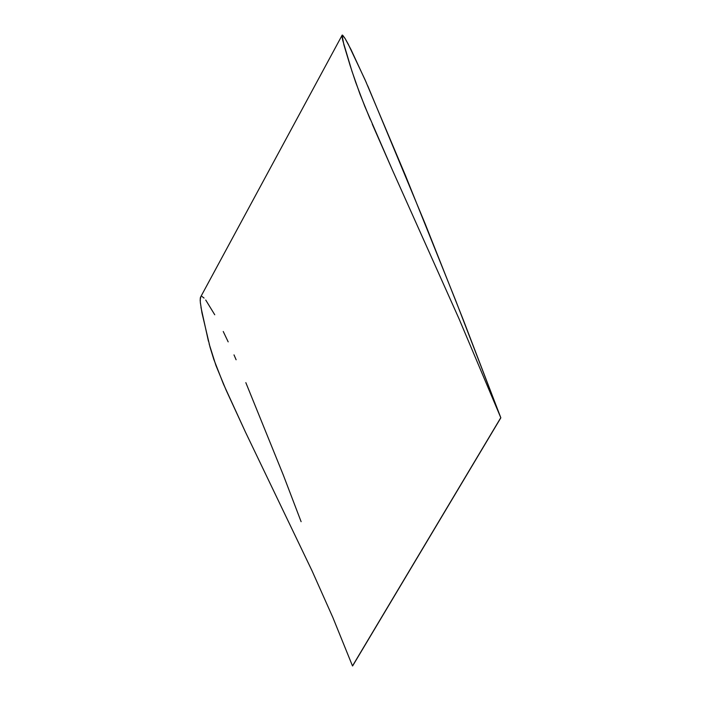 <?xml version="1.0" encoding="UTF-8"?>
<svg xmlns="http://www.w3.org/2000/svg" width="701" height="701" viewBox="0 0 701 701"><rect width="100%" height="100%" fill="white"/><g stroke="black" fill="none" stroke-linecap="round" stroke-linejoin="round"><path stroke-width="1.05" d="M342.219 35.068L345.155 38.616L348.108 43.891L365.055 79.765L405.572 175.758L455.694 300.527L500.838 417.805L352.647 665.897L500.838 417.805L459.015 318.762L392.464 170.159L364.862 106.526L355.696 82.341L350.123 65.517L343.911 44.899L342.053 35.225M200.46 303.656L200.162 299.94L200.854 296.602L200.284 297.916L200.32 302.297L201.941 312.795L210.072 347.302L213.796 359.385L223.417 383.999L245.42 432.009L312.059 570.842L332.87 617.52L352.498 665.95L500.742 417.77L352.498 665.95L332.87 617.52L312.059 570.842L245.42 432.009L226.099 390.098L215.943 365.501L209.135 343.884M367.736 85.811L425.095 223.628L463.291 319.884L500.838 417.805L459.015 318.762L403.732 195.307M342.658 35.208L345.155 38.616L351.061 49.675L366.395 82.788M370.181 119.284L359.99 94.162L351.893 71.011L342.719 40.299L341.974 36.426L342.035 35.26L342.614 35.181M392.464 170.159L372.266 124.147M208.434 341.229L200.977 307.406M202.011 296.47L204.061 298.074M205.726 300.028L214.743 314.767M223.242 331.494L228.175 341.869M234.003 354.89L236.114 359.771M245.832 382.641L283.274 474.963L301.115 521.684M200.863 296.593L341.965 35.523"/></g></svg>
